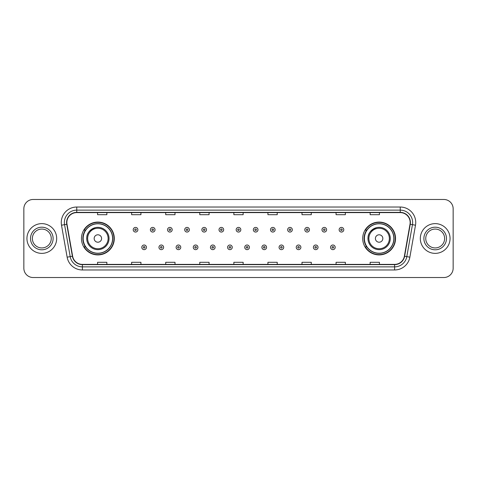 <?xml version="1.0" encoding="UTF-8"?>
<svg xmlns="http://www.w3.org/2000/svg" width="477" height="477" viewBox="0 0 477 477"><rect width="100%" height="100%" fill="white"/><g stroke="black" fill="none" stroke-linecap="round" stroke-linejoin="round"><path stroke-width="0.72" d="M362.705 238.5A16.415 16.415 0 0 0 379.12 254.915A16.415 16.415 0 0 0 395.54 238.5A16.415 16.415 0 0 0 379.12 222.085A16.415 16.415 0 0 0 362.705 238.5M81.46 238.5A16.415 16.415 0 0 0 97.88 254.915A16.415 16.415 0 0 0 114.295 238.5A16.415 16.415 0 0 0 97.88 222.085A16.415 16.415 0 0 0 81.46 238.5M85.401 246.865A15.02 15.02 0 0 1 85.401 230.135M366.64 246.865A15.02 15.02 0 0 1 366.64 230.135M23.85 208.765L23.85 268.235A9.29 9.29 0 0 0 33.14 277.525L443.86 277.525A9.29 9.29 0 0 0 453.15 268.235L453.15 208.765A9.29 9.29 0 0 0 443.86 199.475L33.14 199.475A9.29 9.29 0 0 0 23.85 208.765L23.85 268.235M26.945 238.5A14.87 14.87 0 0 0 41.815 253.37A14.87 14.87 0 0 0 56.68 238.5A14.87 14.87 0 0 0 41.815 223.63A14.87 14.87 0 0 0 26.945 238.5A14.87 14.87 0 0 0 41.815 253.37A14.87 14.87 0 0 0 56.68 238.5A14.87 14.87 0 0 0 41.815 223.63A14.87 14.87 0 0 0 26.945 238.5M420.32 238.5A14.87 14.87 0 0 0 435.185 253.37A14.87 14.87 0 0 0 450.055 238.5A14.87 14.87 0 0 0 435.185 223.63A14.87 14.87 0 0 0 420.32 238.5A14.87 14.87 0 0 0 435.185 253.37A14.87 14.87 0 0 0 450.055 238.5A14.87 14.87 0 0 0 435.185 223.63A14.87 14.87 0 0 0 420.32 238.5M66.84 222.515A9.91 9.91 0 0 1 76.755 212.605L400.245 212.605A9.91 9.91 0 0 1 410.005 224.238L404.371 256.203A9.91 9.91 0 0 1 394.61 264.395L82.39 264.395A9.91 9.91 0 0 1 72.629 256.203L66.995 224.238A9.91 9.91 0 0 1 66.84 222.515M66.595 222.515A10.16 10.16 0 0 0 66.75 224.279L72.385 256.244A10.16 10.16 0 0 0 82.39 264.64L394.61 264.64A10.16 10.16 0 0 0 404.615 256.244L410.25 224.279A10.16 10.16 0 0 0 400.245 212.36L76.755 212.36A10.16 10.16 0 0 0 66.595 222.515M61.503 225.21A15.485 15.485 0 0 1 76.755 207.03L400.245 207.03A15.485 15.485 0 0 1 415.497 225.21L409.862 257.175A15.485 15.485 0 0 1 394.61 269.97L82.39 269.97A15.485 15.485 0 0 1 67.138 257.175L61.503 225.21L64.55 224.667A12.39 12.39 0 0 1 76.755 210.13L400.245 210.13A12.39 12.39 0 0 1 412.45 224.667L406.809 256.632A12.39 12.39 0 0 1 394.61 266.87L82.39 266.87A12.39 12.39 0 0 1 70.191 256.632L64.55 224.667A12.39 12.39 0 0 1 64.365 222.515M443.86 199.475L33.14 199.475M33.14 277.525L443.86 277.525M453.15 268.235L453.15 208.765M404.615 256.244L406.809 256.632L412.45 224.667L415.497 225.21M233.855 212.605L233.855 214.704L243.145 214.704L243.145 212.605M199.78 212.605L199.78 214.704L209.075 214.704L209.075 212.605M165.71 212.605L165.71 214.704L175.005 214.704L175.005 212.605M131.64 212.605L131.64 214.704L140.93 214.704L140.93 212.605M97.57 212.605L97.57 214.704L106.86 214.704L106.86 212.605M267.925 212.605L267.925 214.704L277.22 214.704L277.22 212.605M301.995 212.605L301.995 214.704L311.29 214.704L311.29 212.605M336.07 212.605L336.07 214.704L345.36 214.704L345.36 212.605M370.14 212.605L370.14 214.704L379.43 214.704L379.43 212.605M243.145 264.395L243.145 262.296L233.855 262.296L233.855 264.395M209.075 264.395L209.075 262.296L199.78 262.296L199.78 264.395M175.005 264.395L175.005 262.296L165.71 262.296L165.71 264.395M140.93 264.395L140.93 262.296L131.64 262.296L131.64 264.395M106.86 264.395L106.86 262.296L97.57 262.296L97.57 264.395M277.22 264.395L277.22 262.296L267.925 262.296L267.925 264.395M311.29 264.395L311.29 262.296L301.995 262.296L301.995 264.395M345.36 264.395L345.36 262.296L336.07 262.296L336.07 264.395M379.43 264.395L379.43 262.296L370.14 262.296L370.14 264.395M51.254 238.5A9.439 9.439 0 0 0 41.815 229.061A9.439 9.439 0 0 0 32.376 238.5A9.439 9.439 0 0 0 41.815 247.939A9.439 9.439 0 0 0 51.254 238.5A9.439 9.439 0 0 1 41.815 247.939A9.439 9.439 0 0 1 32.376 238.5M95.466 227.612C84.626 231.691 87.231 239.353 86.725 238.5A11.15 11.15 0 0 0 97.88 249.65A11.15 11.15 0 0 0 109.03 238.5A11.15 11.15 0 0 0 97.88 227.35A11.15 11.15 0 0 0 86.725 238.5A11.15 11.15 0 0 0 97.88 249.65A11.15 11.15 0 0 0 109.03 238.5M101.595 238.5A3.715 3.715 0 0 0 97.88 234.785A3.715 3.715 0 0 0 94.16 238.5A3.715 3.715 0 0 0 97.88 242.215A3.715 3.715 0 0 0 101.595 238.5M112.59 238.5A14.715 14.715 0 0 0 97.88 223.785A14.715 14.715 0 0 0 83.165 238.5A14.715 14.715 0 0 0 97.88 253.215A14.715 14.715 0 0 0 112.59 238.5M113.985 238.5A16.105 16.105 0 0 1 84.113 246.865L85.604 246.865A14.853 14.853 0 0 0 112.727 238.536A14.853 14.853 0 0 0 85.604 230.135L84.113 230.135A16.105 16.105 0 0 1 113.985 238.5M376.711 227.612C365.871 231.691 368.477 239.353 367.97 238.5A11.15 11.15 0 0 0 379.12 249.65A11.15 11.15 0 0 0 390.275 238.5A11.15 11.15 0 0 0 379.12 227.35A11.15 11.15 0 0 0 367.97 238.5A11.15 11.15 0 0 0 379.12 249.65A11.15 11.15 0 0 0 390.275 238.5M382.84 238.5A3.715 3.715 0 0 0 379.12 234.785A3.715 3.715 0 0 0 375.405 238.5A3.715 3.715 0 0 0 379.12 242.215A3.715 3.715 0 0 0 382.84 238.5M393.835 238.5A14.715 14.715 0 0 0 379.12 223.785A14.715 14.715 0 0 0 364.41 238.5A14.715 14.715 0 0 0 379.12 253.215A14.715 14.715 0 0 0 393.835 238.5M395.23 238.5A16.105 16.105 0 0 1 365.358 246.865L366.849 246.865A14.853 14.853 0 0 0 393.972 238.536A14.853 14.853 0 0 0 366.849 230.135L365.358 230.135A16.105 16.105 0 0 1 395.23 238.5M444.624 238.5A9.439 9.439 0 0 0 435.185 229.061A9.439 9.439 0 0 0 425.746 238.5A9.439 9.439 0 0 0 435.185 247.939A9.439 9.439 0 0 0 444.624 238.5A9.439 9.439 0 0 1 435.185 247.939A9.439 9.439 0 0 1 425.746 238.5M137.865 229.735A2.325 2.325 0 0 1 135.54 232.055A2.325 2.325 0 0 1 133.22 229.735A2.325 2.325 0 0 1 135.54 227.41A2.325 2.325 0 0 1 137.865 229.735A2.325 2.325 0 0 0 135.54 227.41A2.325 2.325 0 0 0 133.22 229.735M155.025 229.735A2.325 2.325 0 0 1 152.7 232.055A2.325 2.325 0 0 1 150.38 229.735A2.325 2.325 0 0 1 152.7 227.41A2.325 2.325 0 0 1 155.025 229.735A2.325 2.325 0 0 0 152.7 227.41A2.325 2.325 0 0 0 150.38 229.735M172.185 229.735A2.325 2.325 0 0 1 169.86 232.055A2.325 2.325 0 0 1 167.54 229.735A2.325 2.325 0 0 1 169.86 227.41A2.325 2.325 0 0 1 172.185 229.735A2.325 2.325 0 0 0 169.86 227.41A2.325 2.325 0 0 0 167.54 229.735M189.345 229.735A2.325 2.325 0 0 1 187.02 232.055A2.325 2.325 0 0 1 184.7 229.735A2.325 2.325 0 0 1 187.02 227.41A2.325 2.325 0 0 1 189.345 229.735A2.325 2.325 0 0 0 187.02 227.41A2.325 2.325 0 0 0 184.7 229.735M206.505 229.735A2.325 2.325 0 0 1 204.18 232.055A2.325 2.325 0 0 1 201.86 229.735A2.325 2.325 0 0 1 204.18 227.41A2.325 2.325 0 0 1 206.505 229.735A2.325 2.325 0 0 0 204.18 227.41A2.325 2.325 0 0 0 201.86 229.735M223.665 229.735A2.325 2.325 0 0 1 221.34 232.055A2.325 2.325 0 0 1 219.015 229.735A2.325 2.325 0 0 1 221.34 227.41A2.325 2.325 0 0 1 223.665 229.735A2.325 2.325 0 0 0 221.34 227.41A2.325 2.325 0 0 0 219.015 229.735M240.825 229.735A2.325 2.325 0 0 1 238.5 232.055A2.325 2.325 0 0 1 236.175 229.735A2.325 2.325 0 0 1 238.5 227.41A2.325 2.325 0 0 1 240.825 229.735A2.325 2.325 0 0 0 238.5 227.41A2.325 2.325 0 0 0 236.175 229.735M257.985 229.735A2.325 2.325 0 0 1 255.66 232.055A2.325 2.325 0 0 1 253.335 229.735A2.325 2.325 0 0 1 255.66 227.41A2.325 2.325 0 0 1 257.985 229.735A2.325 2.325 0 0 0 255.66 227.41A2.325 2.325 0 0 0 253.335 229.735M275.14 229.735A2.325 2.325 0 0 1 272.82 232.055A2.325 2.325 0 0 1 270.495 229.735A2.325 2.325 0 0 1 272.82 227.41A2.325 2.325 0 0 1 275.14 229.735A2.325 2.325 0 0 0 272.82 227.41A2.325 2.325 0 0 0 270.495 229.735M292.3 229.735A2.325 2.325 0 0 1 289.98 232.055A2.325 2.325 0 0 1 287.655 229.735A2.325 2.325 0 0 1 289.98 227.41A2.325 2.325 0 0 1 292.3 229.735A2.325 2.325 0 0 0 289.98 227.41A2.325 2.325 0 0 0 287.655 229.735M309.46 229.735A2.325 2.325 0 0 1 307.14 232.055A2.325 2.325 0 0 1 304.815 229.735A2.325 2.325 0 0 1 307.14 227.41A2.325 2.325 0 0 1 309.46 229.735A2.325 2.325 0 0 0 307.14 227.41A2.325 2.325 0 0 0 304.815 229.735M326.62 229.735A2.325 2.325 0 0 1 324.3 232.055A2.325 2.325 0 0 1 321.975 229.735A2.325 2.325 0 0 1 324.3 227.41A2.325 2.325 0 0 1 326.62 229.735A2.325 2.325 0 0 0 324.3 227.41A2.325 2.325 0 0 0 321.975 229.735M343.78 229.735A2.325 2.325 0 0 1 341.46 232.055A2.325 2.325 0 0 1 339.135 229.735A2.325 2.325 0 0 1 341.46 227.41A2.325 2.325 0 0 1 343.78 229.735A2.325 2.325 0 0 0 341.46 227.41A2.325 2.325 0 0 0 339.135 229.735M141.8 247.33A2.325 2.325 0 0 1 144.12 245.005A2.325 2.325 0 0 1 146.445 247.33A2.325 2.325 0 0 1 144.12 249.65A2.325 2.325 0 0 1 141.8 247.33A2.325 2.325 0 0 0 144.12 249.65A2.325 2.325 0 0 0 146.445 247.33M158.96 247.33A2.325 2.325 0 0 1 161.28 245.005A2.325 2.325 0 0 1 163.605 247.33A2.325 2.325 0 0 1 161.28 249.65A2.325 2.325 0 0 1 158.96 247.33A2.325 2.325 0 0 0 161.28 249.65A2.325 2.325 0 0 0 163.605 247.33M176.12 247.33A2.325 2.325 0 0 1 178.44 245.005A2.325 2.325 0 0 1 180.765 247.33A2.325 2.325 0 0 1 178.44 249.65A2.325 2.325 0 0 1 176.12 247.33A2.325 2.325 0 0 0 178.44 249.65A2.325 2.325 0 0 0 180.765 247.33M193.28 247.33A2.325 2.325 0 0 1 195.6 245.005A2.325 2.325 0 0 1 197.925 247.33A2.325 2.325 0 0 1 195.6 249.65A2.325 2.325 0 0 1 193.28 247.33A2.325 2.325 0 0 0 195.6 249.65A2.325 2.325 0 0 0 197.925 247.33M210.44 247.33A2.325 2.325 0 0 1 212.76 245.005A2.325 2.325 0 0 1 215.085 247.33A2.325 2.325 0 0 1 212.76 249.65A2.325 2.325 0 0 1 210.44 247.33A2.325 2.325 0 0 0 212.76 249.65A2.325 2.325 0 0 0 215.085 247.33M227.595 247.33A2.325 2.325 0 0 1 229.92 245.005A2.325 2.325 0 0 1 232.245 247.33A2.325 2.325 0 0 1 229.92 249.65A2.325 2.325 0 0 1 227.595 247.33A2.325 2.325 0 0 0 229.92 249.65A2.325 2.325 0 0 0 232.245 247.33M244.755 247.33A2.325 2.325 0 0 1 247.08 245.005A2.325 2.325 0 0 1 249.405 247.33A2.325 2.325 0 0 1 247.08 249.65A2.325 2.325 0 0 1 244.755 247.33A2.325 2.325 0 0 0 247.08 249.65A2.325 2.325 0 0 0 249.405 247.33M261.915 247.33A2.325 2.325 0 0 1 264.24 245.005A2.325 2.325 0 0 1 266.56 247.33A2.325 2.325 0 0 1 264.24 249.65A2.325 2.325 0 0 1 261.915 247.33A2.325 2.325 0 0 0 264.24 249.65A2.325 2.325 0 0 0 266.56 247.33M279.075 247.33A2.325 2.325 0 0 1 281.4 245.005A2.325 2.325 0 0 1 283.72 247.33A2.325 2.325 0 0 1 281.4 249.65A2.325 2.325 0 0 1 279.075 247.33A2.325 2.325 0 0 0 281.4 249.65A2.325 2.325 0 0 0 283.72 247.33M296.235 247.33A2.325 2.325 0 0 1 298.56 245.005A2.325 2.325 0 0 1 300.88 247.33A2.325 2.325 0 0 1 298.56 249.65A2.325 2.325 0 0 1 296.235 247.33A2.325 2.325 0 0 0 298.56 249.65A2.325 2.325 0 0 0 300.88 247.33M313.395 247.33A2.325 2.325 0 0 1 315.72 245.005A2.325 2.325 0 0 1 318.04 247.33A2.325 2.325 0 0 1 315.72 249.65A2.325 2.325 0 0 1 313.395 247.33A2.325 2.325 0 0 0 315.72 249.65A2.325 2.325 0 0 0 318.04 247.33M330.555 247.33A2.325 2.325 0 0 1 332.88 245.005A2.325 2.325 0 0 1 335.2 247.33A2.325 2.325 0 0 1 332.88 249.65A2.325 2.325 0 0 1 330.555 247.33A2.325 2.325 0 0 0 332.88 249.65A2.325 2.325 0 0 0 335.2 247.33M400.245 207.03L400.245 212.36M64.55 224.667L66.75 224.279M82.39 269.97L82.39 264.64M394.61 264.64L394.61 269.97M67.138 257.175L72.385 256.244M410.25 224.279L412.45 224.667M76.755 207.03L76.755 212.36M406.809 256.632L409.862 257.175M53.114 238.5A11.299 11.299 0 0 0 41.815 227.201A11.299 11.299 0 0 0 30.516 238.5A11.299 11.299 0 0 0 41.815 249.799A11.299 11.299 0 0 0 53.114 238.5M108.124 238.5A10.244 10.244 0 0 0 97.88 228.256A10.244 10.244 0 0 0 87.637 238.5A10.244 10.244 0 0 0 97.88 248.744A10.244 10.244 0 0 0 108.124 238.5M389.363 238.5A10.244 10.244 0 0 0 379.12 228.256A10.244 10.244 0 0 0 368.876 238.5A10.244 10.244 0 0 0 379.12 248.744A10.244 10.244 0 0 0 389.363 238.5M446.484 238.5A11.299 11.299 0 0 0 435.185 227.201A11.299 11.299 0 0 0 423.886 238.5A11.299 11.299 0 0 0 435.185 249.799A11.299 11.299 0 0 0 446.484 238.5M134.77 229.735A0.775 0.775 0 0 0 135.54 230.51A0.775 0.775 0 0 0 136.315 229.735A0.775 0.775 0 0 0 135.54 228.96A0.775 0.775 0 0 0 134.77 229.735M151.93 229.735A0.775 0.775 0 0 0 152.7 230.51A0.775 0.775 0 0 0 153.475 229.735A0.775 0.775 0 0 0 152.7 228.96A0.775 0.775 0 0 0 151.93 229.735M169.085 229.735A0.775 0.775 0 0 0 169.86 230.51A0.775 0.775 0 0 0 170.635 229.735A0.775 0.775 0 0 0 169.86 228.96A0.775 0.775 0 0 0 169.085 229.735M186.245 229.735A0.775 0.775 0 0 0 187.02 230.51A0.775 0.775 0 0 0 187.795 229.735A0.775 0.775 0 0 0 187.02 228.96A0.775 0.775 0 0 0 186.245 229.735M203.405 229.735A0.775 0.775 0 0 0 204.18 230.51A0.775 0.775 0 0 0 204.955 229.735A0.775 0.775 0 0 0 204.18 228.96A0.775 0.775 0 0 0 203.405 229.735M220.565 229.735A0.775 0.775 0 0 0 221.34 230.51A0.775 0.775 0 0 0 222.115 229.735A0.775 0.775 0 0 0 221.34 228.96A0.775 0.775 0 0 0 220.565 229.735M237.725 229.735A0.775 0.775 0 0 0 238.5 230.51A0.775 0.775 0 0 0 239.275 229.735A0.775 0.775 0 0 0 238.5 228.96A0.775 0.775 0 0 0 237.725 229.735M254.885 229.735A0.775 0.775 0 0 0 255.66 230.51A0.775 0.775 0 0 0 256.435 229.735A0.775 0.775 0 0 0 255.66 228.96A0.775 0.775 0 0 0 254.885 229.735M272.045 229.735A0.775 0.775 0 0 0 272.82 230.51A0.775 0.775 0 0 0 273.595 229.735A0.775 0.775 0 0 0 272.82 228.96A0.775 0.775 0 0 0 272.045 229.735M289.205 229.735A0.775 0.775 0 0 0 289.98 230.51A0.775 0.775 0 0 0 290.755 229.735A0.775 0.775 0 0 0 289.98 228.96A0.775 0.775 0 0 0 289.205 229.735M306.365 229.735A0.775 0.775 0 0 0 307.14 230.51A0.775 0.775 0 0 0 307.915 229.735A0.775 0.775 0 0 0 307.14 228.96A0.775 0.775 0 0 0 306.365 229.735M323.525 229.735A0.775 0.775 0 0 0 324.3 230.51A0.775 0.775 0 0 0 325.07 229.735A0.775 0.775 0 0 0 324.3 228.96A0.775 0.775 0 0 0 323.525 229.735M340.685 229.735A0.775 0.775 0 0 0 341.46 230.51A0.775 0.775 0 0 0 342.23 229.735A0.775 0.775 0 0 0 341.46 228.96A0.775 0.775 0 0 0 340.685 229.735M144.895 247.33A0.775 0.775 0 0 0 144.12 246.555A0.775 0.775 0 0 0 143.35 247.33A0.775 0.775 0 0 0 144.12 248.1A0.775 0.775 0 0 0 144.895 247.33M162.055 247.33A0.775 0.775 0 0 0 161.28 246.555A0.775 0.775 0 0 0 160.505 247.33A0.775 0.775 0 0 0 161.28 248.1A0.775 0.775 0 0 0 162.055 247.33M179.215 247.33A0.775 0.775 0 0 0 178.44 246.555A0.775 0.775 0 0 0 177.665 247.33A0.775 0.775 0 0 0 178.44 248.1A0.775 0.775 0 0 0 179.215 247.33M196.375 247.33A0.775 0.775 0 0 0 195.6 246.555A0.775 0.775 0 0 0 194.825 247.33A0.775 0.775 0 0 0 195.6 248.1A0.775 0.775 0 0 0 196.375 247.33M213.535 247.33A0.775 0.775 0 0 0 212.76 246.555A0.775 0.775 0 0 0 211.985 247.33A0.775 0.775 0 0 0 212.76 248.1A0.775 0.775 0 0 0 213.535 247.33M230.695 247.33A0.775 0.775 0 0 0 229.92 246.555A0.775 0.775 0 0 0 229.145 247.33A0.775 0.775 0 0 0 229.92 248.1A0.775 0.775 0 0 0 230.695 247.33M247.855 247.33A0.775 0.775 0 0 0 247.08 246.555A0.775 0.775 0 0 0 246.305 247.33A0.775 0.775 0 0 0 247.08 248.1A0.775 0.775 0 0 0 247.855 247.33M265.015 247.33A0.775 0.775 0 0 0 264.24 246.555A0.775 0.775 0 0 0 263.465 247.33A0.775 0.775 0 0 0 264.24 248.1A0.775 0.775 0 0 0 265.015 247.33M282.175 247.33A0.775 0.775 0 0 0 281.4 246.555A0.775 0.775 0 0 0 280.625 247.33A0.775 0.775 0 0 0 281.4 248.1A0.775 0.775 0 0 0 282.175 247.33M299.335 247.33A0.775 0.775 0 0 0 298.56 246.555A0.775 0.775 0 0 0 297.785 247.33A0.775 0.775 0 0 0 298.56 248.1A0.775 0.775 0 0 0 299.335 247.33M316.495 247.33A0.775 0.775 0 0 0 315.72 246.555A0.775 0.775 0 0 0 314.945 247.33A0.775 0.775 0 0 0 315.72 248.1A0.775 0.775 0 0 0 316.495 247.33M333.65 247.33A0.775 0.775 0 0 0 332.88 246.555A0.775 0.775 0 0 0 332.105 247.33A0.775 0.775 0 0 0 332.88 248.1A0.775 0.775 0 0 0 333.65 247.33"/></g></svg>
